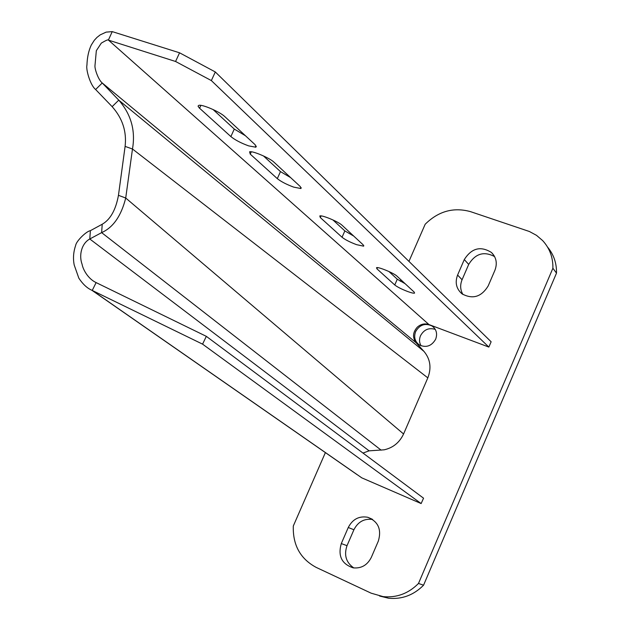 <?xml version="1.0" encoding="UTF-8"?>
<svg xmlns="http://www.w3.org/2000/svg" width="630" height="630" viewBox="0 0 630 630"><rect width="100%" height="100%" fill="white"/><g stroke="black" fill="none" stroke-linecap="round" stroke-linejoin="round"><path stroke-width="0.94" d="M435.661 339.216C431.652 346.051 426.25 347.981 419.446 345.004C414.902 341.696 413.627 337.231 415.619 331.608C419.753 324.647 425.258 322.788 432.141 326.033C436.433 329.364 437.606 333.758 435.661 339.216M421.068 345.807C419.257 342.665 419.068 339.31 420.501 335.759C423.935 329.592 428.849 327.466 435.259 329.388M353.832 567.945C346.075 562.551 343.807 555.132 347.02 545.674L341.295 543.58C337.767 555.975 341.743 564.063 353.209 567.851C361.352 568.638 367.4 565.126 371.338 557.33L378.339 541.068C381.756 529.452 378.236 521.514 367.77 517.269C359.084 515.773 352.579 519.183 348.264 527.499L341.295 543.58M372.661 519.498C364.266 518.332 358.013 521.75 353.91 529.751L347.02 545.674M494.621 256.607C483.99 250.968 475.351 253.575 468.696 264.419L462.066 279.752L457.593 275.042L464.294 259.568C471.587 248.094 480.651 245.739 491.479 252.504C496.361 257.45 497.495 263.387 494.904 270.317L488.171 285.957C481.375 296.982 472.642 299.596 461.971 293.816C456.277 288.808 454.821 282.547 457.593 275.042M462.924 294.493C460.247 289.887 459.955 284.973 462.066 279.752M379.575 596.019L388.505 598.209C401.916 599.532 413.603 595.192 423.565 585.199L556.503 273.121C556.707 263.151 553.715 254.465 547.533 247.055M423.565 585.199L418.485 583.467L552.896 268.246C553.101 257.481 549.683 248.267 542.65 240.589L536.532 235.36L529.405 231.501L470.586 211.664C453.6 206.955 438.456 211.152 425.179 224.248L408.949 261.387M400.9 279.791L400.27 281.24M325.387 452.6L293.296 526.019C292.714 545.052 300.329 558.841 316.166 567.386L371.125 593.169L383.095 596.618C396.632 597.949 408.429 593.562 418.485 583.467M556.503 273.121L552.896 268.246M96.335 50.691L94.988 65.496C94.476 68.575 98.264 79.837 102.241 82.987L95.618 89.507C90.247 85.263 85.759 69.395 86.94 65.15C87.2 57.291 88.657 50.573 91.311 44.998L94.295 40.304L96.981 37.398L100.201 34.878L106.116 32.13L112.242 31.618L108.368 40.107C108.336 39.336 105.99 40.336 101.312 43.108L96.335 50.691M427.825 377.866L403.578 433.983L125.716 198.017L132.481 149.003L427.825 377.866C431.629 367.912 430.353 359.092 423.974 351.406L416.147 342.783C412.327 337.554 412.713 332.341 417.312 327.151C420.856 324.064 424.746 323.198 428.967 324.568L108.51 40.147L175.573 61.48L179.566 52.802L215.302 71.962L491.132 341.775L488.856 347.075L428.967 324.568M108.368 40.107L112.242 31.618M293.714 187.126L300.896 188.535L300.337 186.606L274.042 162.241C269.837 158.043 252.37 150.609 249.575 151.822L250.244 154.122L277.31 178.636C281.043 181.629 286.508 184.456 293.714 187.126M356.533 244.653L363.589 246.165L363.14 244.802L342.082 225.28C338.601 221.768 321.82 214.767 319.788 215.972L320.323 217.578L342.043 237.25C345.13 239.699 349.957 242.164 356.533 244.653M248.677 145.884L255.851 147.223L255.221 144.798L224.792 116.605C220.051 111.912 202.23 104.178 198.828 105.344L198.048 106.116L199.237 107.927L230.871 136.584C235.1 140.002 241.038 143.105 248.677 145.884M407.728 291.54C411.437 292.879 413.721 293.407 414.572 293.115L414.217 292.123L396.963 276.137C394.057 273.168 378 266.545 376.519 267.695L376.945 268.852L394.758 284.981C397.365 287.028 401.688 289.209 407.728 291.54M362.974 453.065L369.101 450.836L89.783 238.983C81.514 243.464 78.75 255.378 82.081 264.214C83.002 269.711 88.09 278.602 95.626 282.35L96.114 282.594L92.24 290.438L91.854 290.257L357.052 474.61M125.102 146.396L132.481 149.003C135.671 130.607 131.103 114.321 118.763 100.138L112.14 106.651C122.496 118.29 126.811 131.544 125.102 146.396L118.456 195.324L125.716 198.017C121.212 215.932 113.187 227.469 101.627 232.627L89.783 238.983L90.389 230.674C86.176 231.312 76.151 241.227 75.663 245.416C73.395 252.024 72.915 258.56 74.214 265.025L78.837 278.176C82.829 284.177 87.168 288.201 91.854 290.257M421.139 503.559L202.577 344.145L206.325 336.341L423.549 498.188L421.139 503.559L361.565 477.753M369.101 450.836L384.15 449.82C393.033 447.828 399.514 442.551 403.578 433.983M118.456 195.324C115.786 209.9 110.376 219.539 102.225 224.233L101.627 232.627L381.158 450.166M202.577 344.145L92.24 290.438L361.785 477.847M206.325 336.341L96.114 282.594M90.389 230.674L102.225 224.233M405.098 283.673L397.278 279.216L388.93 271.522M245.44 135.741L234.281 129.063L213.066 109.526M353.69 236.045L344.846 230.911L332.923 219.933M290.635 177.613L280.468 171.604L263.427 155.909M112.455 31.681L179.566 52.802M175.573 61.48L211.357 80.577L215.302 71.962M211.357 80.577L488.856 347.075M423.974 351.406L118.763 100.138L102.241 82.987L416.147 342.783M112.14 106.651L95.618 89.507M468.696 264.419L464.294 259.568M353.91 529.751L348.264 527.499M377.488 267.624L376.945 268.852M397.278 279.216L394.758 284.981M200.899 105.368L199.584 108.25M234.281 129.063L230.871 136.584M321.064 215.917L320.323 217.578M344.846 230.911L342.043 237.25M251.291 151.798L250.244 154.122M280.468 171.604L277.31 178.636M388.505 598.209L383.095 596.618M493.959 255.465L491.479 252.504M372.165 519.167L367.77 517.269M434.212 327.884L432.141 326.033M301.25 187.732L300.896 188.535M363.809 245.653L363.589 246.165M256.331 146.152L255.851 147.223"/></g></svg>
